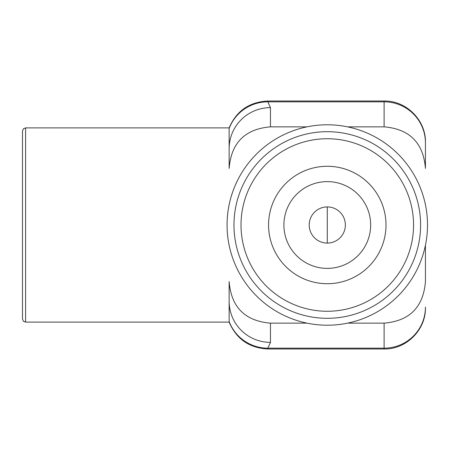 <?xml version="1.0" encoding="UTF-8"?>
<svg xmlns="http://www.w3.org/2000/svg" width="450" height="450" viewBox="0 0 450 450"><rect width="100%" height="100%" fill="white"/><g stroke="black" fill="none" stroke-linecap="round" stroke-linejoin="round"><path stroke-width="0.67" d="M307.035 126.849L270.461 126.849C244.963 128.998 231.188 142.864 229.134 168.446L229.134 148.691A41.327 41.057 0 0 1 270.461 107.634L267.846 101.829L384.109 101.829L384.109 101.019C406.187 100.451 426.004 120.263 425.436 142.346L425.436 168.446C423.377 142.864 409.601 128.998 384.109 126.849L384.109 101.829A41.327 41.057 0 0 1 425.436 142.886L425.436 142.346M229.134 168.446L229.134 127.884C236.458 110.891 249.362 101.936 267.846 101.019L267.846 101.829A41.327 41.057 0 0 0 229.134 128.514M229.134 127.884L25.599 127.884L25.599 322.116L229.134 322.116L229.134 281.554C231.188 307.136 244.963 321.002 270.461 323.151L307.035 323.151M229.134 321.486A41.327 41.057 -0 0 0 267.846 348.171L270.461 342.366A41.327 41.057 0 0 1 229.134 301.309L229.134 281.554M425.436 281.554L425.436 245.244L425.436 281.554C423.377 307.136 409.601 321.002 384.109 323.151L347.529 323.151M327.285 206.921L327.285 243.079A18.079 18.079 0 0 0 345.364 225A18.079 18.079 0 0 0 327.285 206.921A18.079 18.079 0 0 0 309.201 225A18.079 18.079 0 0 0 327.285 243.079M347.529 126.849L384.109 126.849M327.285 311.271A86.271 86.271 0 0 0 413.55 225A86.271 86.271 0 0 0 327.285 138.729A86.271 86.271 0 0 0 241.014 225A86.271 86.271 0 0 0 327.285 311.271M327.285 131.692A93.308 93.308 0 0 1 420.587 225A93.308 93.308 0 0 1 327.285 318.308A93.308 93.308 0 0 1 233.977 225A93.308 93.308 0 0 1 327.285 131.692M327.285 124.785A100.215 100.215 0 0 0 227.064 225A100.215 100.215 0 0 0 327.285 325.215A100.215 100.215 0 0 0 427.5 225A100.215 100.215 0 0 0 327.285 124.785M425.436 168.446L425.436 142.886M25.599 322.116L23.422 321.227L22.5 319.016L22.5 130.984L23.422 128.773L25.599 127.884M22.5 134.651L22.5 315.349M384.109 323.151L384.109 348.171L267.846 348.171L267.846 348.981L384.109 348.981L384.109 348.171A41.327 41.057 0 0 0 425.436 307.114M327.285 181.62A43.38 43.38 0 0 1 370.659 225A43.38 43.38 0 0 1 327.285 268.38A43.38 43.38 0 0 1 283.905 225A43.38 43.38 0 0 1 327.285 181.62M327.285 166.281A58.719 58.719 0 0 1 386.004 225A58.719 58.719 0 0 1 327.285 283.719A58.719 58.719 0 0 1 268.56 225A58.719 58.719 0 0 1 327.285 166.281M270.461 342.366L270.461 323.151M270.461 126.849L270.461 107.634M229.134 322.116C236.458 339.109 249.362 348.064 267.846 348.981M267.846 101.019L384.109 101.019M384.109 348.981C406.187 349.549 426.004 329.738 425.436 307.654"/></g></svg>
